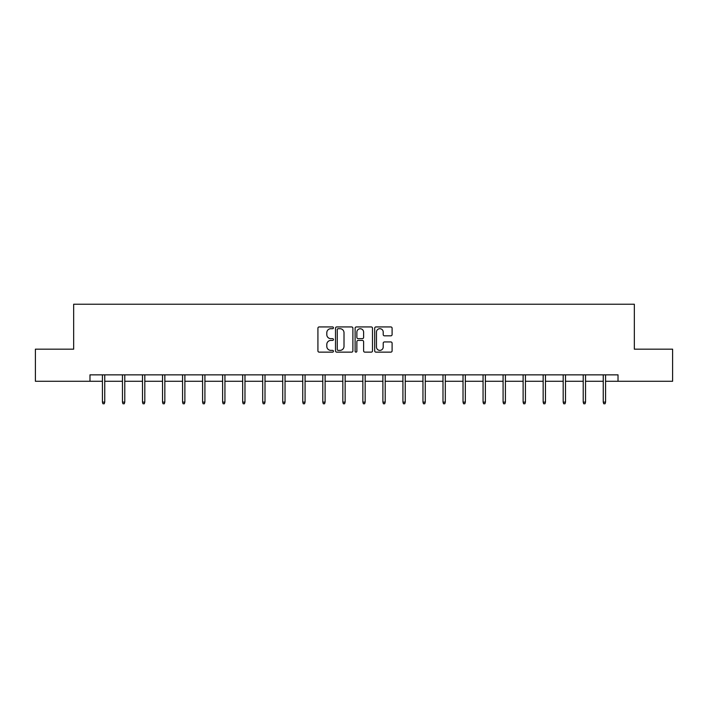 <?xml version="1.0" encoding="UTF-8"?>
<svg xmlns="http://www.w3.org/2000/svg" width="708" height="708" viewBox="0 0 708 708"><rect width="100%" height="100%" fill="white"/><g stroke="black" fill="none" stroke-linecap="round" stroke-linejoin="round"><path stroke-width="1.06" d="M333.45 327.822A0.885 0.885 0 0 0 332.574 326.937L319.175 326.937A1.257 1.257 0 0 0 317.919 328.193L317.919 350.885A1.257 1.257 0 0 0 319.175 352.142L332.574 352.142A0.885 0.885 0 0 0 333.45 351.265A0.885 0.885 0 0 0 332.574 350.38L330.84 350.38A4.036 4.036 0 0 1 326.804 346.345L326.804 344.46A4.036 4.036 0 0 1 330.84 340.424L332.574 340.424A0.885 0.885 0 0 0 333.45 339.539A0.885 0.885 0 0 0 332.574 338.654L330.84 338.654A4.036 4.036 0 0 1 326.804 334.627L326.804 332.733A4.036 4.036 0 0 1 330.84 328.698L332.574 328.698A0.885 0.885 0 0 0 333.45 327.822M390.834 335.822A1.257 1.257 0 0 0 392.099 334.565L392.099 328.193A1.257 1.257 0 0 0 390.834 326.937L375.966 326.937A1.257 1.257 0 0 0 374.7 328.193L374.7 350.885A1.257 1.257 0 0 0 375.966 352.142L390.834 352.142A1.257 1.257 0 0 0 392.099 350.885L392.099 343.194A1.257 1.257 0 0 0 390.834 341.937L384.471 341.937A1.257 1.257 0 0 0 383.214 343.194L383.214 347.009A3.372 3.372 0 0 1 379.842 350.38A3.372 3.372 0 0 1 376.47 347.009L376.47 332.07A3.372 3.372 0 0 1 379.842 328.698A3.372 3.372 0 0 1 383.214 332.07L383.214 334.565A1.257 1.257 0 0 0 384.471 335.822L390.834 335.822M89.978 381.276L35.4 381.276L35.4 349.168L73.667 349.168L73.667 304.228L634.333 304.228L634.333 349.168L672.6 349.168L672.6 381.276L618.022 381.276L618.022 374.851L89.978 374.851L89.978 381.276L102.43 381.276M352.894 328.193A1.257 1.257 0 0 0 351.637 326.937L336.76 326.937A1.257 1.257 0 0 0 335.504 328.193L335.504 350.885A1.257 1.257 0 0 0 336.76 352.142L351.637 352.142A1.257 1.257 0 0 0 352.894 350.885L352.894 328.193M356.363 326.937L371.24 326.937A1.257 1.257 0 0 1 372.496 328.193L372.496 350.885A1.257 1.257 0 0 1 371.24 352.142L364.868 352.142A1.257 1.257 0 0 1 363.611 350.885L363.611 341.681A1.257 1.257 0 0 0 362.354 340.424L358.124 340.424A1.257 1.257 0 0 0 356.867 341.681L356.867 351.265A0.885 0.885 0 0 1 355.982 352.142A0.885 0.885 0 0 1 355.106 351.265L355.106 328.193A1.257 1.257 0 0 1 356.363 326.937M104.749 381.276L122.466 381.276M124.776 381.276L142.503 381.276M144.813 381.276L162.53 381.276M164.84 381.276L182.567 381.276M184.876 381.276L202.594 381.276M204.913 381.276L222.631 381.276M224.94 381.276L242.667 381.276M244.977 381.276L262.695 381.276M265.004 381.276L282.731 381.276M285.041 381.276L302.759 381.276M305.077 381.276L322.795 381.276M325.105 381.276L342.831 381.276M345.141 381.276L362.859 381.276M365.169 381.276L382.895 381.276M385.205 381.276L402.923 381.276M405.241 381.276L422.959 381.276M425.269 381.276L442.996 381.276M445.305 381.276L463.023 381.276M465.333 381.276L483.06 381.276M485.369 381.276L503.087 381.276M505.406 381.276L523.124 381.276M525.433 381.276L543.16 381.276M545.47 381.276L563.187 381.276M565.497 381.276L583.224 381.276M585.534 381.276L603.251 381.276M605.57 381.276L618.022 381.276M338.15 328.698A0.885 0.885 0 0 0 337.265 329.583L337.265 349.495A0.885 0.885 0 0 0 338.15 350.38L339.973 350.38A4.036 4.036 0 0 0 344.008 346.345L344.008 332.733A4.036 4.036 0 0 0 339.973 328.698L338.15 328.698M363.611 332.132A3.372 3.372 0 0 0 360.239 328.76A3.372 3.372 0 0 0 356.867 332.132L356.867 337.397A1.257 1.257 0 0 0 358.124 338.654L362.354 338.654A1.257 1.257 0 0 0 363.611 337.397L363.611 332.132M102.43 402.109L102.943 403.772L104.235 403.772L104.749 402.109L102.43 402.109L102.43 374.851M104.749 402.109L104.749 374.851M122.466 402.109L122.98 403.772L124.263 403.772L124.776 402.109L122.466 402.109L122.466 374.851M124.776 402.109L124.776 374.851M142.503 402.109L143.016 403.772L144.299 403.772L144.813 402.109L142.503 402.109L142.503 374.851M144.813 402.109L144.813 374.851M162.53 402.109L163.044 403.772L164.327 403.772L164.84 402.109L162.53 402.109L162.53 374.851M164.84 402.109L164.84 374.851M182.567 402.109L183.08 403.772L184.363 403.772L184.876 402.109L182.567 402.109L182.567 374.851M184.876 402.109L184.876 374.851M202.594 402.109L203.108 403.772L204.4 403.772L204.913 402.109L202.594 402.109L202.594 374.851M204.913 402.109L204.913 374.851M222.631 402.109L223.144 403.772L224.427 403.772L224.94 402.109L222.631 402.109L222.631 374.851M224.94 402.109L224.94 374.851M242.667 402.109L243.18 403.772L244.464 403.772L244.977 402.109L242.667 402.109L242.667 374.851M244.977 402.109L244.977 374.851M262.695 402.109L263.208 403.772L264.491 403.772L265.004 402.109L262.695 402.109L262.695 374.851M265.004 402.109L265.004 374.851M282.731 402.109L283.244 403.772L284.527 403.772L285.041 402.109L282.731 402.109L282.731 374.851M285.041 402.109L285.041 374.851M302.759 402.109L303.272 403.772L304.564 403.772L305.077 402.109L302.759 402.109L302.759 374.851M305.077 402.109L305.077 374.851M322.795 402.109L323.308 403.772L324.591 403.772L325.105 402.109L322.795 402.109L322.795 374.851M325.105 402.109L325.105 374.851M342.831 402.109L343.345 403.772L344.628 403.772L345.141 402.109L342.831 402.109L342.831 374.851M345.141 402.109L345.141 374.851M362.859 402.109L363.372 403.772L364.655 403.772L365.169 402.109L362.859 402.109L362.859 374.851M365.169 402.109L365.169 374.851M382.895 402.109L383.409 403.772L384.692 403.772L385.205 402.109L382.895 402.109L382.895 374.851M385.205 402.109L385.205 374.851M402.923 402.109L403.436 403.772L404.728 403.772L405.241 402.109L402.923 402.109L402.923 374.851M405.241 402.109L405.241 374.851M422.959 402.109L423.473 403.772L424.756 403.772L425.269 402.109L422.959 402.109L422.959 374.851M425.269 402.109L425.269 374.851M442.996 402.109L443.509 403.772L444.792 403.772L445.305 402.109L442.996 402.109L442.996 374.851M445.305 402.109L445.305 374.851M463.023 402.109L463.536 403.772L464.82 403.772L465.333 402.109L463.023 402.109L463.023 374.851M465.333 402.109L465.333 374.851M483.06 402.109L483.573 403.772L484.856 403.772L485.369 402.109L483.06 402.109L483.06 374.851M485.369 402.109L485.369 374.851M503.087 402.109L503.6 403.772L504.892 403.772L505.406 402.109L503.087 402.109L503.087 374.851M505.406 402.109L505.406 374.851M523.124 402.109L523.637 403.772L524.92 403.772L525.433 402.109L523.124 402.109L523.124 374.851M525.433 402.109L525.433 374.851M543.16 402.109L543.673 403.772L544.956 403.772L545.47 402.109L543.16 402.109L543.16 374.851M545.47 402.109L545.47 374.851M563.187 402.109L563.701 403.772L564.984 403.772L565.497 402.109L563.187 402.109L563.187 374.851M565.497 402.109L565.497 374.851M583.224 402.109L583.737 403.772L585.02 403.772L585.534 402.109L583.224 402.109L583.224 374.851M585.534 402.109L585.534 374.851M603.251 402.109L603.765 403.772L605.057 403.772L605.57 402.109L603.251 402.109L603.251 374.851M605.57 402.109L605.57 374.851"/></g></svg>

